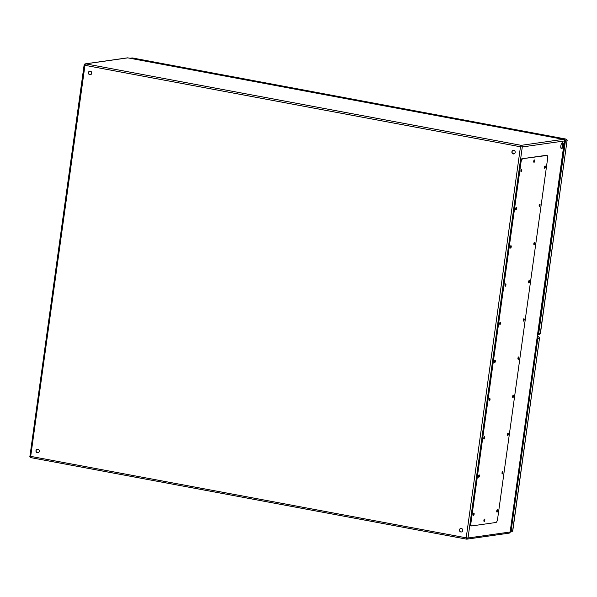 <?xml version="1.0" encoding="UTF-8"?>
<svg xmlns="http://www.w3.org/2000/svg" width="597" height="597" viewBox="0 0 597 597"><rect width="100%" height="100%" fill="white"/><g stroke="black" fill="none" stroke-linecap="round" stroke-linejoin="round"><path stroke-width="0.9" d="M562.411 142.765A3.022 1.127 -79.4 0 1 562.553 142.765A3.022 1.127 -79.4 0 1 563.105 145.944A3.022 1.127 -79.4 0 1 561.441 148.713A3.022 1.127 -79.4 0 1 560.859 145.72A3.022 1.127 -79.4 0 1 562.411 142.765M460.839 531.979A1.798 1.657 81.9 0 1 460.832 528.427A1.798 1.657 81.9 0 1 462.727 529.972A1.798 1.657 81.9 0 1 460.839 531.979M513.301 153.929A1.798 1.657 81.9 0 1 513.293 150.377A1.798 1.657 81.9 0 1 515.189 151.922A1.798 1.657 81.9 0 1 513.301 153.929M89.834 74.715A1.798 1.657 81.9 0 1 89.826 71.155A1.798 1.657 81.9 0 1 91.722 72.707A1.798 1.657 81.9 0 1 89.834 74.715M37.372 452.757A1.798 1.657 81.9 0 1 37.365 449.205A1.798 1.657 81.9 0 1 39.26 450.757A1.798 1.657 81.9 0 1 37.372 452.757M561.187 148.563A3.022 1.127 100.6 0 0 562.561 145.847A3.022 1.127 100.6 0 0 562.262 142.81M460.951 528.412A1.798 1.657 -98.1 0 0 461.451 531.972M513.405 150.362A1.798 1.657 -98.1 0 0 513.913 153.922M89.946 71.147A1.798 1.657 -98.1 0 0 90.445 74.7M37.484 449.19A1.798 1.657 -98.1 0 0 37.992 452.75M546.389 155.392A3.201 1.194 100.6 0 0 546.248 155.339A3.201 1.194 100.6 0 0 546.091 155.339L521.935 158.772A3.201 1.194 100.6 0 0 520.263 162.1L470.205 522.823A3.201 1.194 100.6 0 0 470.861 525.793A3.201 1.194 100.6 0 0 471.011 525.793M533.711 161.72A1.201 0.448 100.6 0 0 533.957 160.399M483.876 520.868A1.201 0.448 100.6 0 0 484.122 519.547M520.875 171.078A1.201 0.448 100.6 0 0 521.121 169.757M544.412 167.727A1.201 0.448 100.6 0 0 544.658 166.406M515.577 209.271A1.201 0.448 100.6 0 0 515.823 207.95M539.113 205.928A1.201 0.448 100.6 0 0 539.36 204.607M510.278 247.471A1.201 0.448 100.6 0 0 510.525 246.151M533.815 244.121A1.201 0.448 100.6 0 0 534.061 242.8M504.972 285.672A1.201 0.448 100.6 0 0 505.226 284.351M528.509 282.321A1.201 0.448 100.6 0 0 528.763 281M499.674 323.873A1.201 0.448 100.6 0 0 499.92 322.552M523.211 320.522A1.201 0.448 100.6 0 0 523.457 319.201M494.376 362.066A1.201 0.448 100.6 0 0 494.622 360.745M517.912 358.722A1.201 0.448 100.6 0 0 518.159 357.402M489.077 400.266A1.201 0.448 100.6 0 0 489.324 398.945M512.614 396.915A1.201 0.448 100.6 0 0 512.86 395.595M483.771 438.467A1.201 0.448 100.6 0 0 484.018 437.146M507.308 435.116A1.201 0.448 100.6 0 0 507.554 433.795M478.473 476.667A1.201 0.448 100.6 0 0 478.719 475.346M502.01 473.317A1.201 0.448 100.6 0 0 502.256 471.996M473.175 514.86A1.201 0.448 100.6 0 0 473.421 513.539M496.711 511.517A1.201 0.448 100.6 0 0 496.958 510.196M522.666 158.906A3.201 1.194 100.6 0 0 520.994 162.235L470.936 522.957A3.201 1.194 100.6 0 0 471.585 525.927A3.201 1.194 100.6 0 0 471.742 525.935L495.898 522.494A3.201 1.194 100.6 0 0 497.57 519.166L547.628 158.444A3.201 1.194 100.6 0 0 546.979 155.474A3.201 1.194 100.6 0 0 546.822 155.474L521.935 158.772M497.361 509.741A1.201 0.448 100.6 0 0 496.741 510.913A1.201 0.448 100.6 0 0 496.98 512.099A1.201 0.448 100.6 0 0 497.637 511.002A1.201 0.448 100.6 0 0 497.42 509.741A1.201 0.448 100.6 0 0 497.361 509.741M473.824 513.092A1.201 0.448 100.6 0 0 473.205 514.263A1.201 0.448 100.6 0 0 473.443 515.45A1.201 0.448 100.6 0 0 474.1 514.353A1.201 0.448 100.6 0 0 473.884 513.092A1.201 0.448 100.6 0 0 473.824 513.092M502.659 471.54A1.201 0.448 100.6 0 0 502.047 472.712A1.201 0.448 100.6 0 0 502.278 473.906A1.201 0.448 100.6 0 0 502.935 472.809A1.201 0.448 100.6 0 0 502.719 471.54A1.201 0.448 100.6 0 0 502.659 471.54M479.122 474.891A1.201 0.448 100.6 0 0 478.51 476.063A1.201 0.448 100.6 0 0 478.742 477.249A1.201 0.448 100.6 0 0 479.406 476.152A1.201 0.448 100.6 0 0 479.182 474.891A1.201 0.448 100.6 0 0 479.122 474.891M507.965 433.34A1.201 0.448 100.6 0 0 507.346 434.519A1.201 0.448 100.6 0 0 507.577 435.706A1.201 0.448 100.6 0 0 508.241 434.609A1.201 0.448 100.6 0 0 508.017 433.347A1.201 0.448 100.6 0 0 507.965 433.34M484.428 436.691A1.201 0.448 100.6 0 0 483.809 437.862A1.201 0.448 100.6 0 0 484.04 439.056A1.201 0.448 100.6 0 0 484.704 437.959A1.201 0.448 100.6 0 0 484.48 436.691A1.201 0.448 100.6 0 0 484.428 436.691M513.263 395.147A1.201 0.448 100.6 0 0 512.644 396.318A1.201 0.448 100.6 0 0 512.875 397.505A1.201 0.448 100.6 0 0 513.539 396.408A1.201 0.448 100.6 0 0 513.323 395.147A1.201 0.448 100.6 0 0 513.263 395.147M489.727 398.49A1.201 0.448 100.6 0 0 489.107 399.669A1.201 0.448 100.6 0 0 489.339 400.856A1.201 0.448 100.6 0 0 490.003 399.759A1.201 0.448 100.6 0 0 489.786 398.498A1.201 0.448 100.6 0 0 489.727 398.49M518.562 356.946A1.201 0.448 100.6 0 0 517.95 358.118A1.201 0.448 100.6 0 0 518.181 359.304A1.201 0.448 100.6 0 0 518.838 358.207A1.201 0.448 100.6 0 0 518.621 356.946A1.201 0.448 100.6 0 0 518.562 356.946M495.025 360.297A1.201 0.448 100.6 0 0 494.413 361.469A1.201 0.448 100.6 0 0 494.644 362.655A1.201 0.448 100.6 0 0 495.301 361.558A1.201 0.448 100.6 0 0 495.085 360.297A1.201 0.448 100.6 0 0 495.025 360.297M523.867 318.746A1.201 0.448 100.6 0 0 523.248 319.917A1.201 0.448 100.6 0 0 523.479 321.111A1.201 0.448 100.6 0 0 524.144 320.014A1.201 0.448 100.6 0 0 523.92 318.746A1.201 0.448 100.6 0 0 523.867 318.746M500.331 322.096A1.201 0.448 100.6 0 0 499.711 323.268A1.201 0.448 100.6 0 0 499.943 324.455A1.201 0.448 100.6 0 0 500.607 323.358A1.201 0.448 100.6 0 0 500.383 322.096A1.201 0.448 100.6 0 0 500.331 322.096M529.166 280.545A1.201 0.448 100.6 0 0 528.546 281.724A1.201 0.448 100.6 0 0 528.778 282.911A1.201 0.448 100.6 0 0 529.442 281.814A1.201 0.448 100.6 0 0 529.218 280.553A1.201 0.448 100.6 0 0 529.166 280.545M505.629 283.896A1.201 0.448 100.6 0 0 505.01 285.067A1.201 0.448 100.6 0 0 505.241 286.262A1.201 0.448 100.6 0 0 505.905 285.165A1.201 0.448 100.6 0 0 505.689 283.896A1.201 0.448 100.6 0 0 505.629 283.896M534.464 242.352A1.201 0.448 100.6 0 0 533.845 243.524A1.201 0.448 100.6 0 0 534.084 244.71A1.201 0.448 100.6 0 0 534.74 243.613A1.201 0.448 100.6 0 0 534.524 242.352A1.201 0.448 100.6 0 0 534.464 242.352M510.928 245.695A1.201 0.448 100.6 0 0 510.308 246.874A1.201 0.448 100.6 0 0 510.547 248.061A1.201 0.448 100.6 0 0 511.204 246.964A1.201 0.448 100.6 0 0 510.987 245.703A1.201 0.448 100.6 0 0 510.928 245.695M539.763 204.152A1.201 0.448 100.6 0 0 539.151 205.323A1.201 0.448 100.6 0 0 539.382 206.51A1.201 0.448 100.6 0 0 540.039 205.413A1.201 0.448 100.6 0 0 539.822 204.152A1.201 0.448 100.6 0 0 539.763 204.152M516.226 207.502A1.201 0.448 100.6 0 0 515.614 208.674A1.201 0.448 100.6 0 0 515.845 209.86A1.201 0.448 100.6 0 0 516.509 208.763A1.201 0.448 100.6 0 0 516.286 207.502A1.201 0.448 100.6 0 0 516.226 207.502M545.068 165.951A1.201 0.448 100.6 0 0 544.449 167.123A1.201 0.448 100.6 0 0 544.68 168.317A1.201 0.448 100.6 0 0 545.345 167.22A1.201 0.448 100.6 0 0 545.121 165.951A1.201 0.448 100.6 0 0 545.068 165.951M521.532 169.302A1.201 0.448 100.6 0 0 520.912 170.473A1.201 0.448 100.6 0 0 521.144 171.66A1.201 0.448 100.6 0 0 521.808 170.563A1.201 0.448 100.6 0 0 521.584 169.302A1.201 0.448 100.6 0 0 521.532 169.302M484.525 519.091A1.201 0.448 100.6 0 0 483.913 520.271A1.201 0.448 100.6 0 0 484.145 521.457A1.201 0.448 100.6 0 0 484.801 520.36A1.201 0.448 100.6 0 0 484.585 519.099A1.201 0.448 100.6 0 0 484.525 519.091M534.367 159.951A1.201 0.448 100.6 0 0 533.748 161.123A1.201 0.448 100.6 0 0 533.979 162.309A1.201 0.448 100.6 0 0 534.643 161.212A1.201 0.448 100.6 0 0 534.419 159.951A1.201 0.448 100.6 0 0 534.367 159.951M538.733 333.298L540.36 333.066A1.604 1.478 81.9 0 1 539.121 334.38L537.643 334.589A1.604 1.478 -98.1 0 0 538.733 333.298L565.396 141.123A1.604 1.478 -98.1 0 0 564.158 139.28L130.833 58.215A1.604 1.478 -98.1 0 0 130.094 58.282M564.471 140.31A0.798 0.739 81.9 0 1 564.665 140.989L538.001 333.163A0.798 0.739 81.9 0 1 537.778 333.626M514.778 153.399L512.308 152.936M510.256 531.927A1.843 1.694 -98.1 0 0 511.159 530.591L537.763 338.887A1.843 1.694 -98.1 0 0 537.27 337.29M563.471 139.377A1.403 0.522 100.6 0 0 563.389 139.34A1.403 0.522 100.6 0 0 563.322 139.34L127.81 57.864L85.692 63.857L521.203 145.332L563.322 139.34A1.403 1.291 -98.1 0 1 564.404 140.959L522.285 146.952L468.026 537.994L510.144 532.002L564.419 140.832M466.429 539.106L31.044 457.66A1.403 0.522 -79.4 0 1 30.977 457.66A1.403 0.522 -79.4 0 1 30.693 456.362L466.205 537.83L520.472 146.787L84.961 65.312L30.693 456.362L29.85 456.093A1.403 1.403 0 0 0 30.977 457.66L466.488 539.128A1.403 0.522 100.6 0 0 466.555 539.136A1.403 1.291 -98.1 0 0 468.026 537.994L466.205 537.83A1.403 0.522 100.6 0 0 466.488 539.128A1.403 1.403 0 0 0 466.944 539.143L509.062 533.151A1.403 1.291 -98.1 0 0 510.144 532.002L510.159 531.882M509.062 533.151A1.403 1.403 0 0 0 510.256 531.957L564.516 140.907A1.403 1.403 0 0 0 563.389 139.34L127.877 57.872A1.403 1.403 0 0 0 127.422 57.857A1.403 1.291 -98.1 0 1 127.81 57.864A1.403 0.522 -79.4 0 1 127.877 57.872A1.403 0.522 -79.4 0 1 127.937 57.894M29.962 456.041L84.11 65.043L84.961 65.312A1.403 0.522 100.6 0 1 85.692 63.857A1.403 1.291 -98.1 0 0 85.304 63.849A1.403 1.403 0 0 0 84.11 65.043L84.222 64.998M522.285 146.952A1.403 1.291 -98.1 0 0 521.203 145.332A1.403 0.522 -79.4 0 0 520.472 146.787L522.285 146.952M520.994 162.235L520.263 162.1M470.936 522.957L470.205 522.823M546.822 155.474L546.091 155.339M540.375 332.932L567.023 140.892L565.396 141.123M564.158 139.28L565.784 139.049L132.459 57.984L130.833 58.215M130.392 58.2L132.019 57.969A1.604 1.478 81.9 0 1 132.459 57.984A1.604 0.597 -79.4 0 1 132.534 57.984A1.604 0.597 -79.4 0 1 132.609 58.006M565.784 139.049A1.604 1.478 81.9 0 1 567.023 140.892L567.15 140.84A1.604 1.604 0 0 0 565.859 139.049A1.604 0.597 100.6 0 0 565.784 139.049M565.956 139.086A1.604 0.597 100.6 0 0 565.859 139.049L132.534 57.984A1.604 1.604 0 0 0 132.019 57.969M567.038 140.75L540.486 333.014A1.604 1.604 0 0 1 539.121 334.38M537.36 336.618L537.957 336.544A1.843 0.687 100.6 0 0 537.867 336.544A1.843 1.694 -98.1 0 1 539.292 338.671L537.763 338.887M511.159 530.591L512.696 530.375L539.442 338.611A1.843 1.843 0 0 0 537.957 336.544A1.843 0.687 100.6 0 1 538.061 336.596M512.838 530.308L512.696 530.375A1.843 1.694 81.9 0 1 511.271 531.882A1.843 1.843 0 0 0 512.838 530.308L539.442 338.611M127.422 57.857L85.304 63.849M471.585 525.927L470.861 525.793M546.979 155.474L546.248 155.339M510.241 532.024L511.271 531.882"/></g></svg>
